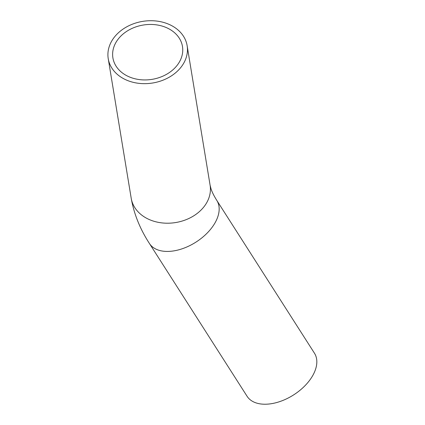 <?xml version="1.0" encoding="UTF-8"?>
<svg xmlns="http://www.w3.org/2000/svg" width="425" height="425" viewBox="0 0 425 425"><rect width="100%" height="100%" fill="white"/><g stroke="black" fill="none" stroke-linecap="round" stroke-linejoin="round"><path stroke-width="0.64" d="M183.701 63.229A39.982 31.211 -9.3 0 0 187.138 45.698A39.982 31.211 -9.3 0 0 142.619 21.388A39.982 31.211 -9.3 0 0 108.232 58.682A39.982 31.211 -9.3 0 0 141.536 83.576A39.982 31.211 -9.3 0 0 183.701 63.229M179.435 61.922A35.248 27.519 -9.3 0 0 182.468 46.468A35.248 27.519 -9.3 0 0 143.22 25.038A35.248 27.519 -9.3 0 0 112.907 57.912A35.248 27.519 -9.3 0 0 142.263 79.858A35.248 27.519 -9.3 0 0 179.435 61.922M216.798 200.409A39.982 23.922 -32.6 0 1 214.981 222.939A39.982 23.922 -32.6 0 1 180.912 249.193A39.982 23.922 -32.6 0 1 149.419 243.472L247.074 396.265A39.982 23.922 -32.6 0 0 278.572 401.986A39.982 23.922 -32.6 0 0 312.641 375.732A39.982 23.922 -32.6 0 0 314.452 353.202L216.798 200.409C213.913 195.776 211.995 191.93 211.034 188.859L210.099 185.247A39.982 31.211 -9.3 0 1 206.667 202.778A39.982 31.211 -9.3 0 1 164.496 223.125A39.982 31.211 -9.3 0 1 131.197 198.231L108.232 58.682M187.138 45.698L210.099 185.247M149.419 243.472C140.038 229.006 133.965 213.929 131.197 198.231"/></g></svg>

